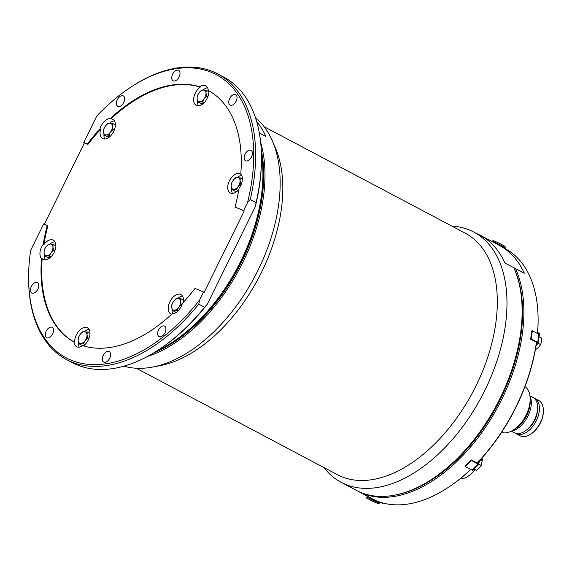 <?xml version="1.0" encoding="UTF-8"?>
<svg xmlns="http://www.w3.org/2000/svg" width="572" height="572" viewBox="0 0 572 572"><rect width="100%" height="100%" fill="white"/><g stroke="black" fill="none" stroke-linecap="round" stroke-linejoin="round"><path stroke-width="0.86" d="M178.464 70.284A5.899 3.496 -62.1 0 0 172.701 74.067A5.899 3.496 -62.1 0 0 173.101 80.788A5.899 3.496 -62.1 0 0 173.259 80.859A5.899 3.496 -62.1 0 0 179.022 77.077A5.899 3.496 -62.1 0 0 178.621 70.356A5.899 3.496 -62.1 0 0 178.464 70.284M123.13 95.81A5.899 3.496 -62.1 0 0 117.367 99.592A5.899 3.496 -62.1 0 0 117.768 106.313A5.899 3.496 -62.1 0 0 117.925 106.392A5.899 3.496 -62.1 0 0 123.688 102.61A5.899 3.496 -62.1 0 0 123.287 95.889A5.899 3.496 -62.1 0 0 123.13 95.81M235.5 94.595A5.899 3.496 -62.1 0 0 229.737 98.377A5.899 3.496 -62.1 0 0 230.137 105.098A5.899 3.496 -62.1 0 0 230.294 105.169A5.899 3.496 -62.1 0 0 236.057 101.387A5.899 3.496 -62.1 0 0 235.657 94.666A5.899 3.496 -62.1 0 0 235.5 94.595M250.879 150.257A5.899 3.496 -62.1 0 0 245.116 154.047A5.899 3.496 -62.1 0 0 245.517 160.768A5.899 3.496 -62.1 0 0 245.674 160.839A5.899 3.496 -62.1 0 0 251.437 157.057A5.899 3.496 -62.1 0 0 251.037 150.336A5.899 3.496 -62.1 0 0 250.879 150.257M208.902 90.826A10.897 6.456 117.9 0 1 207.228 98.234A10.897 6.456 117.9 0 1 196.175 105.32A10.897 6.456 117.9 0 1 193.958 96.968A10.897 6.456 117.9 0 1 200.257 87.13A142.528 84.513 -62.1 0 0 110.989 118.833L110.346 118.49A142.528 84.513 -62.1 0 1 199.614 86.787A10.897 6.456 -62.1 0 1 205.72 85.721A10.897 6.456 -62.1 0 1 208.258 90.476A142.528 84.513 -62.1 0 1 240.783 174.088A10.897 6.456 -62.1 0 1 239.067 188.202A142.528 84.513 -62.1 0 1 235.042 207.007L243.565 210.639L247.562 202.524A160.231 95.009 -62.1 0 0 130.044 87.666A160.231 95.009 -62.1 0 0 96.79 116.023L83.748 142.521L87.309 144.037A142.528 84.513 -62.1 0 1 99.986 128.922L100.629 129.265A142.528 84.513 -62.1 0 0 87.959 144.38L87.309 144.037M110.346 118.49A10.897 6.456 -62.1 0 0 99.986 128.922M52.009 327.263A5.899 3.496 -62.1 0 0 46.246 331.045A5.899 3.496 -62.1 0 0 46.647 337.773A5.899 3.496 -62.1 0 0 46.804 337.845A5.899 3.496 -62.1 0 0 52.567 334.062A5.899 3.496 -62.1 0 0 52.166 327.341A5.899 3.496 -62.1 0 0 52.009 327.263M37.216 282.489A5.899 3.496 -62.1 0 0 31.453 286.272A5.899 3.496 -62.1 0 0 31.853 292.993A5.899 3.496 -62.1 0 0 32.011 293.064A5.899 3.496 -62.1 0 0 37.773 289.282A5.899 3.496 -62.1 0 0 37.38 282.561A5.899 3.496 -62.1 0 0 37.216 282.489M164.386 326.047A5.899 3.496 -62.1 0 0 158.623 329.829A5.899 3.496 -62.1 0 0 159.016 336.55A5.899 3.496 -62.1 0 0 159.173 336.629A5.899 3.496 -62.1 0 0 164.936 332.84A5.899 3.496 -62.1 0 0 164.543 326.119A5.899 3.496 -62.1 0 0 164.386 326.047M109.052 351.573A5.899 3.496 -62.1 0 0 103.289 355.355A5.899 3.496 -62.1 0 0 103.682 362.083A5.899 3.496 -62.1 0 0 103.847 362.155A5.899 3.496 -62.1 0 0 109.609 358.372A5.899 3.496 -62.1 0 0 109.209 351.651A5.899 3.496 -62.1 0 0 109.052 351.573M47.261 225.432L47.905 225.776A142.528 84.513 -62.1 0 0 43.887 244.58L43.243 244.237A142.528 84.513 -62.1 0 1 47.261 225.432L43.701 223.917L30.659 250.414A160.231 95.009 -62.1 0 0 28.6 279.308A160.231 95.009 -62.1 0 0 86.629 364.164A160.231 95.009 -62.1 0 0 199.528 300.143L198.784 304.14L204.597 307.221L207.278 304.247A160.231 95.009 117.9 0 1 160.017 348.87L159.138 349.449A161.597 95.817 -62.1 0 0 204.597 307.221M43.243 244.237A10.897 6.456 -62.1 0 0 41.52 258.351A142.528 84.513 -62.1 0 0 74.053 341.963A10.897 6.456 -62.1 0 0 76.584 346.711A10.897 6.456 -62.1 0 0 82.69 345.645A142.528 84.513 -62.1 0 0 171.965 313.949A10.897 6.456 -62.1 0 0 181.202 306.392A10.897 6.456 -62.1 0 0 182.325 303.517A142.528 84.513 -62.1 0 0 194.995 288.395L203.518 292.027L199.528 300.143M83.748 142.521L84.399 142.864L44.373 224.203M203.518 292.027L204.168 292.371L244.215 210.982L243.565 210.639M255.312 206.628L256.056 202.631A161.597 95.817 -62.1 0 0 261.447 156.185L261.461 157.236A160.231 95.009 117.9 0 1 255.312 206.628L207.278 304.247M256.056 202.631L250.243 199.556L247.562 202.524M235.042 207.007L244.215 210.982M198.784 304.14A161.597 95.817 117.9 0 1 66.516 359.552A161.597 95.817 117.9 0 1 28.614 280.359L28.6 279.308M66.516 359.552L72.337 362.627A161.597 95.817 -62.1 0 0 159.138 349.449M130.044 87.666L130.916 87.087A161.597 95.817 117.9 0 1 217.725 73.91A161.597 95.817 117.9 0 1 250.243 199.556M157.236 350.693A141.62 83.977 -62.1 0 0 173.259 341.634A141.62 83.977 -62.1 0 0 262.927 172.258A141.62 83.977 -62.1 0 0 261.404 153.911M262.927 172.258L262.934 173.309A140.262 83.169 117.9 0 1 174.138 341.055L173.259 341.634M261.447 156.185A161.597 95.817 -62.1 0 0 223.538 76.991L217.725 73.91M54.962 241.756A10.897 6.456 -62.1 0 0 50.129 244.037M44.473 255.319A10.897 6.456 -62.1 0 0 45.374 259.874M43.887 244.58A10.897 6.456 117.9 0 1 53.332 240.161A10.897 6.456 117.9 0 1 54.068 252.567A10.897 6.456 117.9 0 1 43.429 259.552A10.897 6.456 117.9 0 1 43.136 259.416A10.897 6.456 117.9 0 1 42.171 258.694A142.528 84.513 -62.1 0 0 74.696 342.306L74.053 341.963M41.52 258.351L42.171 258.694M114.436 120.892A10.897 6.456 -62.1 0 0 109.602 123.166M103.947 134.449A10.897 6.456 -62.1 0 0 104.848 139.003M110.989 118.833A10.897 6.456 117.9 0 1 112.806 119.291A10.897 6.456 117.9 0 1 113.664 131.46A10.897 6.456 117.9 0 1 102.61 138.553A10.897 6.456 117.9 0 1 100.629 129.265M207.565 87.709A10.897 6.456 -62.1 0 0 203.167 89.94M197.519 101.223A10.897 6.456 -62.1 0 0 198.42 105.777M199.614 86.787L200.257 87.13M241.663 175.347A10.897 6.456 -62.1 0 0 237.258 177.577M231.61 188.86A10.897 6.456 -62.1 0 0 232.511 193.415M238.824 189.661A10.897 6.456 117.9 0 1 230.559 193.1A10.897 6.456 117.9 0 1 230.266 192.964A10.897 6.456 117.9 0 1 229.658 180.309A10.897 6.456 117.9 0 1 240.462 173.702A10.897 6.456 117.9 0 1 240.798 173.902M182.625 296.167A10.897 6.456 -62.1 0 0 177.785 298.448M172.136 309.724A10.897 6.456 -62.1 0 0 172.83 313.892M171.722 314.171A10.897 6.456 117.9 0 1 170.799 313.828A10.897 6.456 117.9 0 1 170.184 301.179A10.897 6.456 117.9 0 1 180.988 294.573A10.897 6.456 117.9 0 1 183.312 302.438M89.06 329.393A10.897 6.456 -62.1 0 0 84.22 331.674M78.571 342.957A10.897 6.456 -62.1 0 0 79.258 347.125M74.696 342.306A10.897 6.456 117.9 0 1 78.922 331.038A10.897 6.456 117.9 0 1 87.423 327.799A10.897 6.456 117.9 0 1 88.281 339.968A10.897 6.456 117.9 0 1 83.476 345.896M87.959 144.38L84.399 142.864M136.286 368.239L337.416 474.703A136.629 81.017 -62.1 0 0 476.033 385.785A136.629 81.017 -62.1 0 0 465.258 233.19L264.135 126.727M152.259 367.138L159.416 365.808A136.629 81.017 -62.1 0 0 261.533 272.236A136.629 81.017 -62.1 0 0 275.132 147.211L272.2 140.548A141.62 83.977 117.9 0 1 258.108 270.141A141.62 83.977 117.9 0 1 152.259 367.138A141.62 83.977 117.9 0 1 123.938 366.159M324.038 467.624A141.62 83.977 -62.1 0 0 341.234 482.375L356.399 490.404A141.62 83.977 -62.1 0 0 432.475 478.85A141.62 83.977 -62.1 0 0 500.085 398.234A141.62 83.977 -62.1 0 0 522.136 309.473A141.62 83.977 -62.1 0 0 513.749 267.682M341.234 482.375A141.62 83.977 -62.1 0 0 481.71 396.496A141.62 83.977 -62.1 0 0 473.752 232.039A141.62 83.977 -62.1 0 0 451.88 226.112M260.675 142.535A141.62 83.977 117.9 0 1 242.936 262.112A141.62 83.977 117.9 0 1 147.412 356.485M255.47 117.682A141.62 83.977 117.9 0 1 272.2 140.548M153.954 352.738A140.719 83.433 -62.1 0 0 241.799 261.561A140.719 83.433 -62.1 0 0 261.254 150.05M522.136 309.473L522.143 310.174A140.719 83.433 117.9 0 1 500.235 398.362A140.719 83.433 117.9 0 1 433.061 478.464L432.475 478.85M208.923 91.677L206.177 90.226L201.523 90.097L198.999 92.793L197.283 95.917L197.083 98.677L197.69 101.866L200.901 103.568L203.103 103.625M206.177 90.226L205.984 92.986L206.592 96.175L204.061 98.87L202.345 101.995L203.954 102.846M202.345 101.995L197.69 101.866M206.592 96.175L207.843 96.84M203.446 89.947A6.356 3.768 -62.1 0 0 198.999 92.793A6.356 3.768 -62.1 0 0 197.083 98.677A6.356 3.768 -62.1 0 0 199.614 101.716A6.356 3.768 -62.1 0 0 204.061 98.87A6.356 3.768 -62.1 0 0 205.984 92.986A6.356 3.768 -62.1 0 0 203.446 89.947M241.291 184.134L240.683 183.812L240.076 180.623L240.276 177.863L242.371 178.972M240.276 177.863L235.621 177.735L233.09 180.43L231.374 183.555L231.174 186.315A6.356 3.768 -62.1 0 0 233.705 189.353L231.782 189.504L234.999 191.205L237.194 191.27M231.782 189.504L231.174 186.315A6.356 3.768 -62.1 0 1 233.09 180.43A6.356 3.768 -62.1 0 1 237.544 177.585A6.356 3.768 -62.1 0 1 240.076 180.623A6.356 3.768 -62.1 0 1 238.159 186.508L236.436 189.632L238.052 190.483M236.436 189.632L233.705 189.353A6.356 3.768 -62.1 0 0 238.159 186.508L240.683 183.812M177.928 311.011L176.963 310.503L178.686 307.378L181.21 304.683L181.817 305.005M181.21 304.683L180.602 301.494L180.802 298.727L183.548 300.186M180.802 298.727L176.147 298.598L173.616 301.294A6.356 3.768 -62.1 0 0 171.7 307.178L171.9 304.418L173.616 301.294A6.356 3.768 -62.1 0 1 178.071 298.448A6.356 3.768 -62.1 0 1 180.602 301.494A6.356 3.768 -62.1 0 1 178.686 307.378A6.356 3.768 -62.1 0 1 174.231 310.224L172.308 310.367L175.525 312.069L176.691 312.105M172.308 310.367L171.7 307.178A6.356 3.768 -62.1 0 0 174.231 310.224L176.963 310.503M84.156 345.359L81.96 345.302L78.743 343.6L83.398 343.729L85.006 344.58M83.398 343.729L85.114 340.605L87.645 337.909L88.896 338.574M87.645 337.909L87.037 334.72L87.23 331.96L89.976 333.412M78.743 343.6L78.135 340.411L78.335 337.644L80.051 334.52L82.575 331.824L87.23 331.96M80.666 343.45A6.356 3.768 -62.1 0 0 85.114 340.605A6.356 3.768 -62.1 0 0 87.037 334.72A6.356 3.768 -62.1 0 0 84.499 331.681A6.356 3.768 -62.1 0 0 80.051 334.52A6.356 3.768 -62.1 0 0 78.135 340.411A6.356 3.768 -62.1 0 0 80.666 343.45M44.652 255.963L46.575 255.813A6.356 3.768 -62.1 0 1 44.044 252.767A6.356 3.768 -62.1 0 1 45.96 246.882L48.484 244.187L50.407 244.037A6.356 3.768 -62.1 0 0 45.96 246.882L44.237 250.007L44.044 252.767L44.652 255.963L47.862 257.657L50.064 257.722M49.306 256.092L51.022 252.967A6.356 3.768 -62.1 0 1 46.575 255.813L49.306 256.092L50.915 256.942M53.553 250.271L52.939 247.083A6.356 3.768 -62.1 0 0 50.407 244.037L53.139 244.315L52.939 247.083A6.356 3.768 -62.1 0 1 51.022 252.967L53.553 250.271L54.805 250.936M53.139 244.315L55.884 245.774M104.125 135.092L106.049 134.942A6.356 3.768 -62.1 0 1 103.511 131.903A6.356 3.768 -62.1 0 1 105.434 126.019A6.356 3.768 -62.1 0 1 109.881 123.173L112.612 123.452L112.412 126.212A6.356 3.768 -62.1 0 0 109.881 123.173L107.958 123.323L105.434 126.019L103.711 129.143L103.511 131.903L104.125 135.092L107.336 136.794L109.538 136.858M108.78 135.221L110.496 132.103A6.356 3.768 -62.1 0 0 112.412 126.212L113.02 129.401L110.496 132.103A6.356 3.768 -62.1 0 1 106.049 134.942L108.78 135.221L110.389 136.079M113.02 129.401L114.278 130.066M112.612 123.452L115.358 124.903M477.069 463.034A141.62 83.977 -62.1 0 0 516.044 406.685A141.62 83.977 -62.1 0 0 536.443 342.278M537.466 333.497A141.62 83.977 -62.1 0 0 538.095 317.925A141.62 83.977 -62.1 0 0 504.876 248.513L503.01 247.526M515.494 268.604A141.62 83.977 117.9 0 1 501.83 399.156A141.62 83.977 117.9 0 1 358.143 491.327L372.358 498.848A141.62 83.977 -62.1 0 0 448.434 487.301A141.62 83.977 -62.1 0 0 470.684 469.412M358.143 491.327A141.62 83.977 117.9 0 1 357.278 490.855M395.724 494.937A140.719 83.433 -62.1 0 0 497.497 404.854A140.719 83.433 -62.1 0 0 514.779 270.034M536.536 342.328A140.719 83.433 117.9 0 1 516.194 406.814A140.719 83.433 117.9 0 1 477.191 463.098M470.785 469.469A140.719 83.433 117.9 0 1 449.02 486.915L448.434 487.301M538.095 317.925L538.102 318.618A140.719 83.433 117.9 0 1 537.53 333.526M371.342 500.05L371.743 499.234L366.695 497.089L366.294 497.905L377.799 503.474A1.816 1.459 113.1 0 0 377.892 503.517A1.816 1.459 113.1 0 0 379.329 503.246L378.964 502.545L379.972 502.559A1.816 1.08 117.9 0 1 380.323 502.223M374.167 499.764A1.816 1.08 117.9 0 1 374.131 500.007L379.329 502.216A1.816 1.08 117.9 0 1 379.565 501.966M371.743 499.234L378.199 502.659A0.908 0.729 113.1 0 0 378.964 502.545M372.937 501.401A1.816 1.459 -66.9 0 1 372.851 501.365A1.816 1.459 -66.9 0 1 372.758 501.322L366.294 497.905M379.329 503.246L379.972 502.559M374.131 500.007L373.924 500.393M471.485 460.546L471.257 459.959L465.208 466.044L465.436 466.638L471.485 460.546L477.949 463.971A1.816 0.665 44.8 0 0 478.778 464.071A1.816 0.665 44.8 0 0 478.836 463.963L478.163 463.377L478.871 463.377A1.816 1.08 117.9 0 1 479.029 462.598A8.172 4.848 -62.1 0 0 479.45 461.225A1.816 1.08 117.9 0 1 479.629 460.71L478.978 460.367M477.834 463.434L478.228 463.034A1.816 1.08 117.9 0 1 478.385 462.255A8.172 4.848 -62.1 0 0 478.6 461.611M471.257 459.959L478.163 463.377M472.794 470.055A1.816 0.665 -135.2 0 1 472.729 470.155A1.816 0.665 -135.2 0 1 471.9 470.055L465.436 466.638M478.836 463.963L478.871 463.377M479.629 460.71L480.015 459.559M480.108 460.21A0.908 0.651 -21.3 0 1 480.795 460.267L482.246 461.032L482.839 460.431L481.896 458.015M480.573 459.488A1.816 1.301 -21.3 0 1 481.388 459.666L482.839 460.431M535.985 345.974A8.172 4.848 -62.1 0 0 537.244 344.294A1.816 1.08 117.9 0 1 537.773 343.672L537.373 343.05A0.908 0.393 -173.1 0 0 537.401 342.971A0.908 0.393 -173.1 0 0 537.129 342.635L530.666 339.217L531.667 330.981L532.296 330.759L538.76 334.177A1.816 0.794 6.9 0 1 539.303 334.842A1.816 0.794 6.9 0 1 539.246 334.999M536.214 344.523A8.172 4.848 -62.1 0 0 536.6 343.951A1.816 1.08 117.9 0 1 537.129 343.329L537.208 342.685M530.666 339.217L531.295 338.996L532.296 330.759M537.773 343.672L538.245 343.236A1.816 0.794 -173.1 0 0 538.302 343.078A1.816 0.794 -173.1 0 0 537.759 342.413L531.295 338.996M535.442 349.22L535.892 349.392L538.702 347.183L540.697 344.551L537.373 343.05M537.594 333.562A0.908 0.615 -109.6 0 1 538.102 333.555L539.553 334.32L539.146 334.463M537.608 332.604A1.816 1.23 -109.6 0 1 538.202 332.74L539.646 333.512L539.553 334.32M505.004 248.584A1.816 1.08 117.9 0 1 505.04 248.384L504.433 247.562A0.908 0.729 113.1 0 0 504.075 246.854L492.571 241.284L492.971 240.469L498.012 242.621L497.611 243.436M504.361 248.241A1.816 1.08 117.9 0 1 504.397 248.048L502.666 247.304M492.571 241.284L499.027 244.709A0.908 0.729 -66.9 0 1 499.392 245.402M505.04 248.384L505.19 247.462A1.816 1.459 113.1 0 0 504.475 246.039L498.012 242.621M505.19 247.462L504.433 247.562M383.404 503.117L382.854 503.489L380.673 502.33M380.151 502.366L382.854 503.489M482.117 460.968L481.231 465.415L478.743 464.099M473.73 469.147L476.419 470.256L473.931 468.94M476.419 470.256L479.229 468.053L481.231 465.415M540.697 344.551L541.505 341.484L541.498 337.995L539.074 336.715M535.892 349.392L535.449 349.156M256.664 121.514A141.806 84.084 117.9 0 1 265.88 136.465L259.33 132.997M479.958 235.121L499.335 245.381A141.806 84.084 -62.1 0 1 524.317 273.273L504.933 263.013A141.806 84.084 -62.1 0 0 479.958 235.121A141.806 84.084 -62.1 0 0 476.111 233.29M460.131 478.778A19.97 11.84 -62.1 0 0 467.967 476.326A19.97 11.84 -62.1 0 0 474.746 469.583M474.91 469.655A19.062 11.304 117.9 0 1 468.554 475.94L467.967 476.326M524.982 386.608A25.876 15.344 117.9 0 1 530.173 398.756A25.876 15.344 117.9 0 1 513.792 429.701A25.876 15.344 117.9 0 1 501.508 432.475M530.173 398.756L530.201 401.551A22.244 13.192 117.9 0 1 516.123 428.156L513.792 429.701M529.972 395.967A21.786 12.92 117.9 0 1 527.42 417.11A21.786 12.92 117.9 0 1 511.368 431.109M529.958 395.853L532.968 397.447A19.97 11.84 117.9 0 1 534.319 420.198A19.97 11.84 117.9 0 1 514.814 433.004A19.97 11.84 117.9 0 1 514.278 432.754L511.268 431.159M537.53 409.802A17.246 10.225 117.9 0 1 527.062 429.579M533.833 397.983A19.97 11.84 117.9 0 1 534.763 398.398A19.97 11.84 117.9 0 1 536.114 421.142A19.97 11.84 117.9 0 1 516.602 433.955A19.97 11.84 117.9 0 1 516.073 433.698A19.97 11.84 117.9 0 1 515.208 433.161M516.073 433.698L520.019 435.785A19.97 11.84 -62.1 0 0 520.549 436.043A19.97 11.84 -62.1 0 0 530.744 434.162A19.97 11.84 -62.1 0 0 543.393 410.274A19.97 11.84 -62.1 0 0 538.71 400.486L534.763 398.398M543.393 410.274L543.4 410.975A19.062 11.304 117.9 0 1 531.331 433.769L530.744 434.162M377.799 503.474L372.758 501.322M478.385 462.255L479.029 462.598M477.949 463.971L471.9 470.055M481.095 458.908L481.388 459.666M536.6 343.951L537.244 344.294M538.76 334.177L537.759 342.413M499.027 244.709L504.075 246.854M473.752 232.039L483.626 237.266M262.584 193.629L261.847 193.243M261.504 201.28L260.775 200.894M205.005 315.501L204.29 315.122M199.757 320.942L199.035 320.556M377.892 503.517L372.851 501.365M478.778 464.071L472.729 470.155M539.303 334.842L538.302 343.078"/></g></svg>
